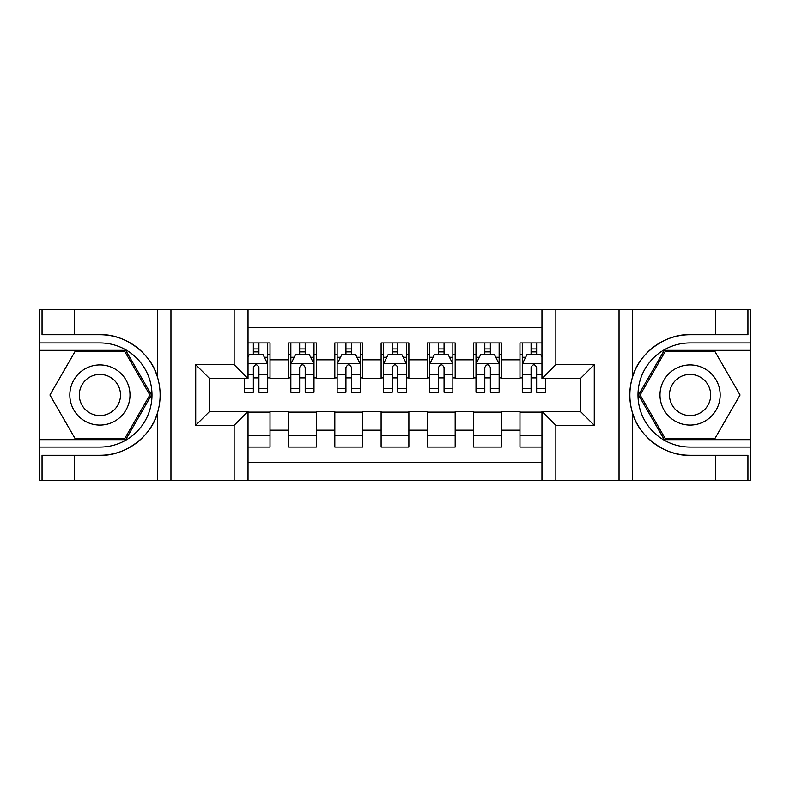 <?xml version="1.0" encoding="UTF-8"?>
<svg xmlns="http://www.w3.org/2000/svg" width="790" height="790" viewBox="0 0 790 790"><rect width="100%" height="100%" fill="white"/><g stroke="black" fill="none" stroke-linecap="round" stroke-linejoin="round"><path stroke-width="1.19" d="M248.03 480.636L541.97 480.636L541.97 411.432L580.383 411.432L580.383 378.568L541.97 378.568L541.97 309.364L248.03 309.364L248.03 378.568L209.617 378.568L209.617 411.432L248.03 411.432L248.03 480.636L74.448 480.636L74.448 455.287L99.905 455.287C124.237 456.521 151.423 436.505 157.477 412.903C161.012 400.984 161.012 389.045 157.477 377.097C151.423 353.495 124.237 333.479 99.905 334.713L74.448 334.713L74.448 309.364L39.5 309.364L39.5 439.665L125.699 439.665L151.483 395L125.699 350.335L39.5 350.335M541.97 342.929L519.978 342.929L519.978 359.825L501.462 359.825L501.462 378.341L519.978 378.341L519.978 359.825M501.462 359.825L501.462 342.929L473.694 342.929L473.694 359.825L455.178 359.825L455.178 378.341L473.694 378.341L473.694 359.825M455.178 359.825L455.178 342.929L427.4 342.929L427.4 359.825L408.884 359.825L408.884 378.341L427.4 378.341L427.4 359.825M408.884 359.825L408.884 342.929L381.116 342.929L381.116 359.825L362.6 359.825L362.6 378.341L381.116 378.341L381.116 359.825M362.6 359.825L362.6 342.929L334.822 342.929L334.822 359.825L316.306 359.825L316.306 378.341L334.822 378.341L334.822 359.825M316.306 359.825L316.306 342.929L288.538 342.929L288.538 378.341L270.022 378.341L270.022 342.929L248.03 342.929M248.03 447.071L270.022 447.071L270.022 411.669L288.538 411.669L288.538 447.071L316.306 447.071L316.306 411.669L334.822 411.669L334.822 430.185L316.306 430.185M334.822 430.185L334.822 447.071L362.6 447.071L362.6 411.669L381.116 411.669L381.116 430.185L362.6 430.185M381.116 430.185L381.116 447.071L408.884 447.071L408.884 411.669L427.4 411.669L427.4 430.185L408.884 430.185M427.4 430.185L427.4 447.071L455.178 447.071L455.178 411.669L473.694 411.669L473.694 430.185L455.178 430.185M473.694 430.185L473.694 447.071L501.462 447.071L501.462 411.669L519.978 411.669L519.978 430.185L501.462 430.185M541.97 327.416L248.03 327.416M248.03 462.584L541.97 462.584M519.978 430.185L519.978 447.071L541.97 447.071M209.844 378.568L209.844 411.432M580.156 411.432L580.156 378.568M253.353 354.493L258.913 354.493M267.701 354.493L270.022 354.493M253.353 377.877L258.913 377.877M267.701 377.877L270.022 377.877M248.03 412.123L270.022 412.123M248.03 435.507L270.022 435.507M288.538 377.877L290.848 377.877M299.647 377.877L305.197 377.877M313.995 377.877L316.306 377.877M288.538 354.493L290.848 354.493M299.647 354.493L305.197 354.493M313.995 354.493L316.306 354.493M288.538 412.123L316.306 412.123M288.538 435.507L316.306 435.507M334.822 412.123L362.6 412.123M334.822 435.507L362.6 435.507M334.822 354.493L337.142 354.493M345.931 354.493L351.491 354.493M360.279 354.493L362.6 354.493M334.822 377.877L337.142 377.877M345.931 377.877L351.491 377.877M360.279 377.877L362.6 377.877M381.116 412.123L408.884 412.123M381.116 435.507L408.884 435.507M381.116 354.493L383.426 354.493M392.225 354.493L397.775 354.493M406.574 354.493L408.884 354.493M381.116 377.877L383.426 377.877M392.225 377.877L397.775 377.877M406.574 377.877L408.884 377.877M427.4 412.123L455.178 412.123M427.4 435.507L455.178 435.507M427.4 354.493L429.721 354.493M438.509 354.493L444.069 354.493M452.858 354.493L455.178 354.493M427.4 377.877L429.721 377.877M438.509 377.877L444.069 377.877M452.858 377.877L455.178 377.877M473.694 412.123L501.462 412.123M473.694 435.507L501.462 435.507M473.694 354.493L476.005 354.493M484.803 354.493L490.353 354.493M499.152 354.493L501.462 354.493M473.694 377.877L476.005 377.877M484.803 377.877L490.353 377.877M499.152 377.877L501.462 377.877M519.978 412.123L541.97 412.123M519.978 435.507L541.97 435.507M519.978 354.493L522.299 354.493M531.087 354.493L536.647 354.493M519.978 377.877L522.299 377.877M531.087 377.877L536.647 377.877M258.913 348.943L253.353 348.943M244.564 388.453L244.564 392.225L253.353 392.225L253.353 388.453L244.564 388.453L244.564 378.568M264.354 357.278L267.701 357.278L267.701 392.225L258.913 392.225L258.913 367.459C257.066 363.894 255.21 363.894 253.353 367.459L253.353 388.453M267.701 357.278L267.701 342.929M267.701 363.983L263.08 354.73L249.186 354.73L248.03 357.041M253.353 354.73L253.353 342.929M258.913 342.929L258.913 354.73M114.955 368.94A30.089 30.089 0 0 0 73.855 379.96A30.089 30.089 0 0 0 84.866 421.06A30.089 30.089 0 0 0 125.966 410.04A30.089 30.089 0 0 0 114.955 368.94M110.205 377.166A20.599 20.599 0 0 0 82.071 384.7A20.599 20.599 0 0 0 89.606 412.834A20.599 20.599 0 0 0 117.749 405.3A20.599 20.599 0 0 0 110.205 377.166M124.899 438.282L74.922 438.282L49.928 395L74.922 351.718L124.899 351.718L149.883 395L124.899 438.282M705.134 368.94A30.089 30.089 0 0 0 664.035 379.96A30.089 30.089 0 0 0 675.045 421.06A30.089 30.089 0 0 0 716.145 410.04A30.089 30.089 0 0 0 705.134 368.94M700.394 377.166A20.599 20.599 0 0 0 672.25 384.7A20.599 20.599 0 0 0 679.795 412.834A20.599 20.599 0 0 0 707.929 405.3A20.599 20.599 0 0 0 700.394 377.166M715.078 438.282L665.101 438.282L640.117 395L665.101 351.718L715.078 351.718L740.072 395L715.078 438.282M234.146 480.636L234.146 425.316L195.722 425.316L195.722 364.684L234.146 364.684L234.146 309.364L170.956 309.364L170.956 480.636M99.905 334.713A60.287 60.287 0 0 1 157.477 377.097L157.477 309.364L74.448 309.364M74.448 480.636L39.5 480.636L39.5 439.665M39.5 447.071L99.905 447.071A52.071 52.071 0 0 0 151.986 395A52.071 52.071 0 0 0 99.905 342.929L39.5 342.929M99.905 455.287A60.287 60.287 0 0 0 157.477 412.903L157.477 480.636M157.477 309.364L170.956 309.364M234.146 309.364L248.03 309.364M74.448 455.287L42.048 455.287L42.048 480.636M74.448 334.713L42.048 334.713L42.048 309.364M234.146 425.316L248.03 411.432M195.722 425.316L209.617 411.432M195.722 364.684L209.617 378.568M234.146 364.684L248.03 378.568M541.97 309.364L715.552 309.364L715.552 334.713L690.095 334.713C665.763 333.479 638.577 353.495 632.523 377.097C628.988 389.016 628.988 400.955 632.523 412.903C638.577 436.505 665.763 456.521 690.095 455.287L715.552 455.287L715.552 480.636L750.5 480.636L750.5 350.335L664.301 350.335L638.518 395L664.301 439.665L750.5 439.665M555.854 309.364L555.854 364.684L594.278 364.684L594.278 425.316L555.854 425.316L555.854 480.636L619.044 480.636L619.044 309.364M632.523 412.903L632.523 480.636L715.552 480.636M715.552 309.364L750.5 309.364L750.5 350.335M750.5 342.929L690.095 342.929A52.071 52.071 0 0 0 638.014 395A52.071 52.071 0 0 0 690.095 447.071L750.5 447.071M690.095 334.713A60.287 60.287 0 0 0 629.798 395A60.287 60.287 0 0 0 690.095 455.287M632.523 480.636L619.044 480.636M555.854 480.636L541.97 480.636M715.552 334.713L747.952 334.713L747.952 309.364M715.552 455.287L747.952 455.287L747.952 480.636M555.854 364.684L541.97 378.568M594.278 364.684L580.383 378.568M594.278 425.316L580.383 411.432M555.854 425.316L541.97 411.432M305.197 348.943L299.647 348.943M313.995 388.453L305.197 388.453L305.197 392.225L313.995 392.225L313.995 363.983L309.364 354.73L295.48 354.73L290.848 363.983L290.848 392.225L299.647 392.225L299.647 388.453L290.848 388.453M290.848 363.983L290.848 342.929M313.995 363.983L313.995 342.929M299.647 354.73L299.647 342.929M305.197 342.929L305.197 354.73M305.197 388.453L305.197 367.459C303.35 363.894 301.504 363.894 299.647 367.459L299.647 388.453M351.491 348.943L345.931 348.943M360.279 388.453L351.491 388.453L351.491 392.225L360.279 392.225L360.279 363.983L355.658 354.73L341.764 354.73L337.142 363.983L337.142 392.225L345.931 392.225L345.931 388.453L337.142 388.453M337.142 363.983L337.142 342.929M360.279 363.983L360.279 342.929M345.931 354.73L345.931 342.929M351.491 342.929L351.491 354.73M351.491 388.453L351.491 367.459C349.644 363.894 347.788 363.894 345.931 367.459L345.931 388.453M397.775 348.943L392.225 348.943M406.574 388.453L397.775 388.453L397.775 392.225L406.574 392.225L406.574 363.983L401.942 354.73L388.058 354.73L383.426 363.983L383.426 392.225L392.225 392.225L392.225 388.453L383.426 388.453M383.426 363.983L383.426 342.929M406.574 363.983L406.574 342.929M392.225 354.73L392.225 342.929M397.775 342.929L397.775 354.73M397.775 388.453L397.775 367.459C395.928 363.894 394.082 363.894 392.225 367.459L392.225 388.453M444.069 348.943L438.509 348.943M452.858 388.453L444.069 388.453L444.069 392.225L452.858 392.225L452.858 363.983L448.236 354.73L434.342 354.73L429.721 363.983L429.721 392.225L438.509 392.225L438.509 388.453L429.721 388.453M429.721 363.983L429.721 342.929M452.858 363.983L452.858 342.929M438.509 354.73L438.509 342.929M444.069 342.929L444.069 354.73M444.069 388.453L444.069 367.459C442.222 363.894 440.366 363.894 438.509 367.459L438.509 388.453M490.353 348.943L484.803 348.943M499.152 388.453L490.353 388.453L490.353 392.225L499.152 392.225L499.152 363.983L494.52 354.73L480.636 354.73L476.005 363.983L476.005 392.225L484.803 392.225L484.803 388.453L476.005 388.453M476.005 363.983L476.005 342.929M499.152 363.983L499.152 342.929M484.803 354.73L484.803 342.929M490.353 342.929L490.353 354.73M490.353 388.453L490.353 367.459C488.506 363.894 486.66 363.894 484.803 367.459L484.803 388.453M536.647 348.943L531.087 348.943M541.97 357.041L540.814 354.73L526.92 354.73L522.299 363.983L522.299 392.225L531.087 392.225L531.087 388.453L522.299 388.453M522.299 363.983L522.299 342.929M545.436 378.568L545.436 392.225L536.647 392.225L536.647 367.459C534.8 363.894 532.944 363.894 531.087 367.459L531.087 388.453M531.087 354.73L531.087 342.929M536.647 342.929L536.647 354.73M288.538 430.185L270.022 430.185M288.538 359.825L270.022 359.825M267.593 363.756L248.03 363.756M267.701 388.453L258.913 388.453M253.353 374.717L248.03 374.717M267.701 374.717L258.913 374.717M258.913 351.886L253.353 351.886M632.523 309.364L632.523 377.097M313.877 363.756L290.967 363.756M290.848 357.278L294.206 357.278M310.638 357.278L313.995 357.278M299.647 374.717L290.848 374.717M313.995 374.717L305.197 374.717M305.197 351.886L299.647 351.886M360.171 363.756L337.251 363.756M337.142 357.278L340.49 357.278M356.932 357.278L360.279 357.278M345.931 374.717L337.142 374.717M360.279 374.717L351.491 374.717M351.491 351.886L345.931 351.886M406.455 363.756L383.545 363.756M383.426 357.278L386.784 357.278M403.216 357.278L406.574 357.278M392.225 374.717L383.426 374.717M406.574 374.717L397.775 374.717M397.775 351.886L392.225 351.886M452.749 363.756L429.829 363.756M429.721 357.278L433.068 357.278M449.51 357.278L452.858 357.278M438.509 374.717L429.721 374.717M452.858 374.717L444.069 374.717M444.069 351.886L438.509 351.886M499.033 363.756L476.123 363.756M476.005 357.278L479.362 357.278M495.794 357.278L499.152 357.278M484.803 374.717L476.005 374.717M499.152 374.717L490.353 374.717M490.353 351.886L484.803 351.886M541.97 363.756L522.407 363.756M522.299 357.278L525.646 357.278M545.436 388.453L536.647 388.453M531.087 374.717L522.299 374.717M541.97 374.717L536.647 374.717M536.647 351.886L531.087 351.886"/></g></svg>
